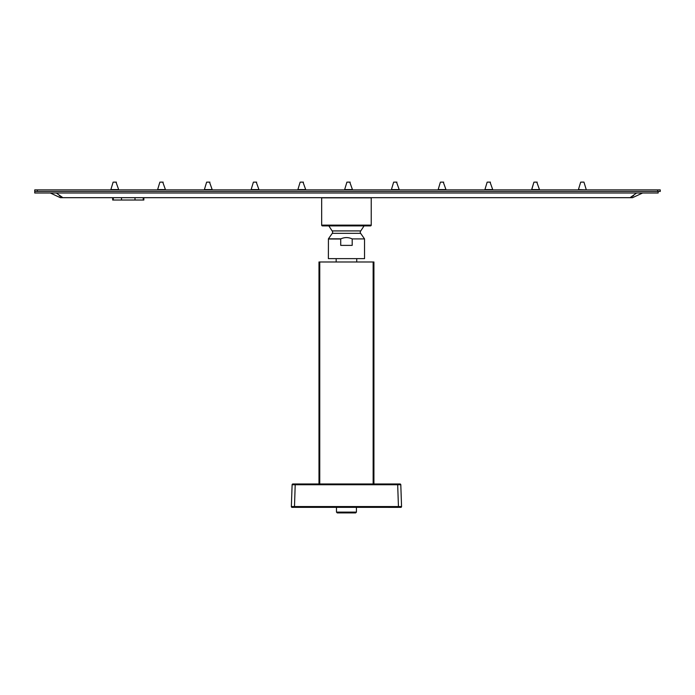 <?xml version="1.0" encoding="UTF-8"?>
<svg xmlns="http://www.w3.org/2000/svg" width="695" height="695" viewBox="0 0 695 695"><rect width="100%" height="100%" fill="white"/><g stroke="black" fill="none" stroke-linecap="round" stroke-linejoin="round"><path stroke-width="1.04" d="M356.431 512.119L355.649 512.901L337.257 512.901L336.476 512.119L356.431 512.119L356.431 507.341M336.171 258.627L336.171 261.98M356.743 258.627L356.743 261.98M336.476 512.119L336.476 507.341M318.988 261.98L318.988 483.989L318.988 261.98L373.919 261.98L373.919 483.989M292.256 507.367L293.707 507.367M399.199 507.367L400.65 507.367M292.89 483.989A0.782 0.782 0 0 0 292.117 484.736A0.782 0.782 0 0 1 292.89 483.989L397.679 483.989L397.679 484.736L400.798 484.736L401.554 506.559L398.443 506.559L397.679 484.736L292.117 484.736L291.353 506.559L398.443 506.559L398.443 507.359L295.062 507.341M397.679 483.989L400.016 483.989A0.782 0.782 0 0 1 400.798 484.736A0.782 0.782 0 0 0 400.016 483.989M397.844 507.341L398.443 507.359M400.902 507.359A0.782 0.782 0 0 0 401.554 506.559A0.782 0.782 0 0 1 400.902 507.359A0.782 0.782 0 0 0 401.554 506.559M291.353 506.559A0.782 0.782 0 0 0 292.004 507.359A0.782 0.782 0 0 1 291.353 506.559A0.782 0.782 0 0 0 291.943 507.341M34.75 191.455L34.75 193.01L658.156 193.01L658.156 191.455L660.25 191.455L660.25 189.891L34.75 189.891L34.75 191.455L658.156 191.455M633.588 195.642L630.052 197.684L636.594 193.01L642.571 193.01L632.546 197.684L62.854 197.684L59.318 195.642M56.312 193.01L62.854 197.684L60.361 197.684L50.335 193.01M58.649 196.893L60.665 197.684M630.052 197.684L631.008 197.684M61.316 197.684L62.854 197.684M37.356 189.891L37.356 191.455L657.644 191.455L657.644 189.891M536.783 182.099L539.468 189.579L531.675 189.579L533.925 182.142L537.209 182.142M534.403 182.151L533.925 182.142L531.675 189.891M490.027 182.099L492.712 189.579L484.919 189.579L487.169 182.142L490.453 182.142M443.271 182.099L445.955 189.579L438.163 189.579L440.413 182.142L443.697 182.142M396.515 182.099L399.199 189.579L391.407 189.579L393.657 182.142L396.941 182.142M395.559 182.099L395.047 182.099M349.759 182.099L352.443 189.579L344.651 189.579L346.909 182.142L350.184 182.142M303.003 182.099L305.687 189.579L297.894 189.579L300.153 182.142L303.428 182.142M256.246 182.099L258.931 189.579L251.138 189.579L253.397 182.142L256.672 182.142M209.499 182.099L212.175 189.579L204.382 189.579L206.641 182.142L209.916 182.142M162.743 182.099L165.419 189.579L157.626 189.579L159.885 182.142L163.169 182.142M115.987 182.099L118.663 189.579L110.87 189.579L113.129 182.142L116.413 182.142M255.291 182.099L254.778 182.099M442.315 182.099L441.803 182.099M115.023 182.099L114.51 182.099M586.224 189.891L578.431 189.579L580.681 182.142L583.922 182.099M582.071 182.099L582.584 182.099L582.071 182.099M535.315 182.099L535.828 182.099L535.315 182.099M488.559 182.099L489.072 182.099L488.559 182.099M348.291 182.099L348.803 182.099L348.291 182.099M301.534 182.099L302.047 182.099L301.534 182.099M208.022 182.099L208.535 182.099L208.022 182.099M161.266 182.099L161.779 182.099L161.266 182.099M364.536 238.915L360.627 233.338A1.946 1.946 0 0 1 360.783 230.914L332.132 230.914A1.946 1.946 0 0 1 332.28 233.338L328.431 238.828L340.897 238.828C344.659 237.151 348.43 237.177 352.191 238.915L364.536 238.915L364.536 258.627L328.379 258.627L328.431 238.828M352.191 238.915L352.191 245.378L340.715 245.378L340.715 239.011L328.379 239.011M321.672 225.119A0.782 0.782 0 0 0 322.454 225.892L370.452 225.892A0.782 0.782 0 0 0 371.234 225.119L371.234 197.84L321.672 197.84L321.672 225.119L371.234 225.119M143.848 197.684L143.848 200.021L112.677 200.021L112.677 197.684M373.145 483.989L373.145 261.98M319.761 261.98L319.761 483.989M295.227 483.989L294.463 507.359M360.627 233.338L332.28 233.338M143.248 200.021L143.248 197.684M135.004 200.021L135.004 197.684M121.521 200.021L121.521 197.684M113.276 200.021L113.276 197.684M583.965 182.142L586.224 189.579M364.067 225.892L360.783 230.914M328.839 225.892L332.132 230.914"/></g></svg>
